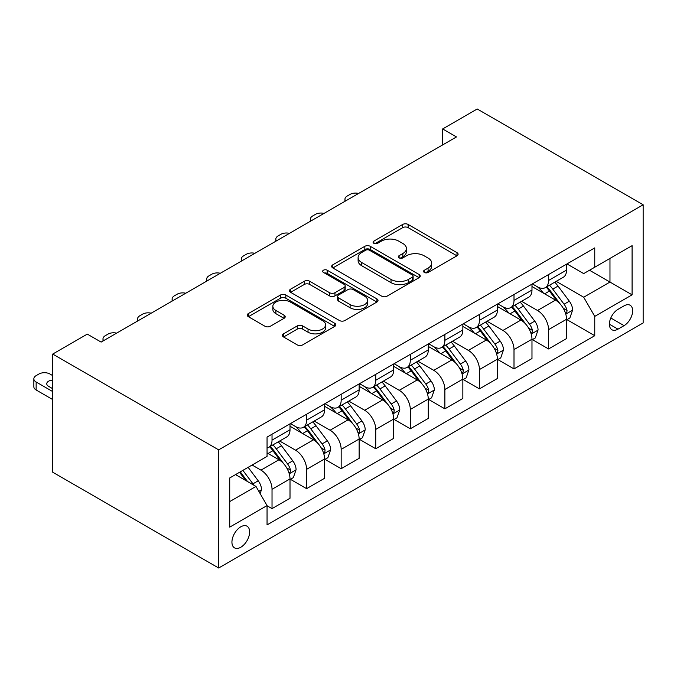 <?xml version="1.0" encoding="UTF-8"?>
<svg xmlns="http://www.w3.org/2000/svg" width="677" height="677" viewBox="0 0 677 677"><rect width="100%" height="100%" fill="white"/><g stroke="black" fill="none" stroke-linecap="round" stroke-linejoin="round"><path stroke-width="1.02" d="M424.344 272.45A2.691 1.549 0 0 0 428.143 272.45L456.983 255.796A3.842 2.217 0 0 0 458.109 254.23A3.842 2.217 0 0 0 456.983 252.665L408.129 224.451A3.842 2.217 0 0 0 402.697 224.451L373.856 241.105A2.691 1.549 0 0 0 373.069 242.197A2.691 1.549 0 0 0 373.856 243.297A2.691 1.549 0 0 0 377.656 243.297L381.388 241.139A12.288 7.092 0 0 1 398.761 241.139L402.832 243.492A12.288 7.092 0 0 1 406.428 248.51A12.288 7.092 0 0 1 402.832 253.52L399.1 255.678A2.691 1.549 0 0 0 398.313 256.778A2.691 1.549 0 0 0 399.1 257.869A2.691 1.549 0 0 0 402.9 257.869L406.632 255.72A12.288 7.092 0 0 1 424.005 255.72L428.076 258.064A12.288 7.092 0 0 1 431.672 263.082A12.288 7.092 0 0 1 428.076 268.1L424.344 270.25A2.691 1.549 0 0 0 423.557 271.35A2.691 1.549 0 0 0 424.344 272.45L424.344 270.25M240.784 547.253A12.516 7.227 120 0 0 248.958 536.226A12.516 7.227 120 0 0 247.037 526.198A12.516 7.227 120 0 0 240.784 526.816A12.516 7.227 120 0 0 232.609 537.851A12.516 7.227 120 0 0 234.521 547.879A12.516 7.227 120 0 0 240.784 547.253M283.536 333.837A3.842 2.217 0 0 0 282.411 335.411A3.842 2.217 0 0 0 283.536 336.977L297.245 344.889A3.842 2.217 0 0 0 302.67 344.889L334.7 326.399A3.842 2.217 0 0 0 335.826 324.833A3.842 2.217 0 0 0 334.7 323.259L285.838 295.054A3.842 2.217 0 0 0 280.413 295.054L248.383 313.544A3.842 2.217 0 0 0 247.257 315.11A3.842 2.217 0 0 0 248.383 316.684L264.935 326.238A3.842 2.217 0 0 0 270.368 326.238L284.078 318.325A3.842 2.217 0 0 0 285.203 316.76A3.842 2.217 0 0 0 284.078 315.194L275.869 310.447A10.265 5.932 0 0 1 272.856 306.258A10.265 5.932 0 0 1 279.195 300.783A10.265 5.932 0 0 1 290.391 302.069L322.557 320.636A10.265 5.932 0 0 1 325.561 324.833A10.265 5.932 0 0 1 319.222 330.308A10.265 5.932 0 0 1 308.035 329.022L302.67 325.925A3.842 2.217 0 0 0 297.245 325.925L283.536 333.837L283.536 336.977M643.15 204.784L477.226 108.989L442.656 128.943L456.484 136.932L101.127 342.088L87.299 334.108L52.73 354.063L218.663 449.858L643.15 204.784L643.15 322.937L218.663 568.011L218.663 449.858M381.659 296.154A3.842 2.217 0 0 0 387.092 296.154L419.122 277.655A3.842 2.217 0 0 0 420.248 276.089A3.842 2.217 0 0 0 419.122 274.523L370.26 246.318A3.842 2.217 0 0 0 364.827 246.318L332.796 264.809A3.842 2.217 0 0 0 331.679 266.374A3.842 2.217 0 0 0 332.796 267.94L381.659 296.154M324.511 273.026A2.691 1.549 0 0 1 327.236 273.406L327.236 270.216L376.911 298.895A3.842 2.217 0 0 1 378.037 300.461A3.842 2.217 0 0 1 376.911 302.027L344.881 320.517A3.842 2.217 0 0 1 339.448 320.517L290.594 292.312L290.594 289.172A3.842 2.217 0 0 0 289.468 290.746A3.842 2.217 0 0 0 290.594 292.312M290.594 289.172L304.295 281.26A3.842 2.217 0 0 1 309.727 281.26L329.547 292.701A3.842 2.217 0 0 0 334.971 292.701L344.068 287.454A3.842 2.217 0 0 0 345.194 285.889A3.842 2.217 0 0 0 344.068 284.315L323.437 272.408A2.691 1.549 0 0 1 322.65 271.308A2.691 1.549 0 0 1 324.308 269.878A2.691 1.549 0 0 1 327.236 270.216M624.067 305.852L617.983 309.364A12.127 6.998 120 0 0 610.062 320.043A12.127 6.998 120 0 0 611.923 329.758A12.127 6.998 120 0 0 617.983 329.157L624.067 325.645A12.127 6.998 120 0 0 631.988 314.966A12.127 6.998 120 0 0 630.135 305.251A12.127 6.998 120 0 0 624.067 305.852M566.962 263.937L583.692 273.601L594.753 267.212L594.753 247.892L267.051 437.088L267.051 456.408L229.723 477.962L229.723 527.138L267.051 505.584L267.051 524.903L594.753 335.707L594.753 316.387L583.692 297.228L556.198 281.353M594.753 267.212L632.09 245.658L632.09 294.833L594.753 316.387M52.73 354.063L52.73 472.216L218.663 568.011M442.656 128.943L442.656 144.912M589.498 270.241L609.969 282.064L609.969 258.428L632.09 245.658M583.692 297.228L609.969 282.064L632.09 294.833M229.723 501.589L255.991 486.424L235.528 474.611M267.051 505.744L272.027 508.622L272.027 489.302A15.647 9.029 -120 0 0 260.967 470.143L252.123 465.031M272.027 508.622L290.01 498.238L290.01 478.918A15.647 9.029 -120 0 0 278.941 459.759L267.051 452.896M290.425 479.324L306.596 488.659L306.596 469.339A15.647 9.029 -120 0 0 295.536 450.18L279.652 441.015M306.596 488.659L324.571 478.284L324.571 458.964A15.647 9.029 -120 0 0 313.51 439.805L290.01 426.231M324.985 459.361L341.166 468.704L341.166 449.384A15.647 9.029 -120 0 0 330.105 430.225L314.221 421.052M341.166 468.704L359.14 458.329L359.14 439.009A15.647 9.029 -120 0 0 348.08 419.85L324.571 406.276M359.555 439.407L375.735 448.749L375.735 429.43A15.647 9.029 -120 0 0 364.675 410.27L348.79 401.097M375.735 448.749L393.709 438.366L393.709 419.046A15.647 9.029 -120 0 0 382.649 399.887L359.14 386.322M394.124 419.452L410.304 428.786L410.304 409.467A15.647 9.029 -120 0 0 399.244 390.307L383.36 381.143M410.304 428.786L428.279 418.411L428.279 399.091A15.647 9.029 -120 0 0 417.218 379.932L393.709 366.359M428.693 399.489L444.874 408.832L444.874 389.512A15.647 9.029 -120 0 0 433.805 370.353L417.929 361.179M444.874 408.832L462.848 398.457L462.848 379.137A15.647 9.029 -120 0 0 451.779 359.978L428.279 346.404M463.263 379.535L479.434 388.877L479.434 369.557A15.647 9.029 -120 0 0 468.374 350.398L452.49 341.225M479.434 388.877L497.409 378.494L497.409 359.174A15.647 9.029 -120 0 0 486.348 340.015L462.848 326.449M497.823 359.572L514.004 368.914L514.004 349.594A15.647 9.029 -120 0 0 502.943 330.435L487.059 321.27M514.004 368.914L531.978 358.539L531.978 339.219A15.647 9.029 -120 0 0 520.918 320.06L497.409 306.486M532.393 339.617L548.573 348.96L548.573 329.64A15.647 9.029 -120 0 0 537.513 310.481L521.628 301.307M548.573 348.96L566.547 338.585L566.547 319.265A15.647 9.029 -120 0 0 555.487 300.106L531.978 286.532M532.393 283.9L537.513 286.853A15.647 9.029 -120 0 0 545.332 287.623A15.647 9.029 -120 0 0 548.573 280.464L548.573 274.557M497.823 303.855L502.943 306.808A15.647 9.029 -120 0 0 510.763 307.578A15.647 9.029 -120 0 0 514.004 300.419L514.004 294.512M463.263 323.809L468.374 326.763A15.647 9.029 -120 0 0 476.193 327.541A15.647 9.029 -120 0 0 479.434 320.382L479.434 314.466M428.693 343.772L433.805 346.726A15.647 9.029 -120 0 0 441.632 347.496A15.647 9.029 -120 0 0 444.874 340.336L444.874 334.43M394.124 363.727L399.244 366.68A15.647 9.029 -120 0 0 407.063 367.459A15.647 9.029 -120 0 0 410.304 360.291L410.304 354.384M359.555 383.681L364.675 386.635A15.647 9.029 -120 0 0 372.494 387.413A15.647 9.029 -120 0 0 375.735 380.254L375.735 374.347M324.985 403.644L330.105 406.598A15.647 9.029 -120 0 0 337.925 407.368A15.647 9.029 -120 0 0 341.166 400.209L341.166 394.302M290.425 423.599L295.536 426.552A15.647 9.029 -120 0 0 303.355 427.331A15.647 9.029 -120 0 0 306.596 420.163L306.596 414.256M566.962 319.662L594.753 335.707M545.332 287.623L563.306 277.248A15.647 9.029 -120 0 0 566.547 270.089L566.547 264.174M510.763 307.578L528.737 297.203A15.647 9.029 -120 0 0 531.978 290.044L531.978 284.137M476.193 327.541L494.176 317.158A15.647 9.029 -120 0 0 497.409 309.998L497.409 304.091M441.632 347.496L459.607 337.121A15.647 9.029 -120 0 0 462.848 329.961L462.848 324.046M407.063 367.459L425.038 357.075A15.647 9.029 -120 0 0 428.279 349.916L428.279 344.009M372.494 387.413L390.468 377.038A15.647 9.029 -120 0 0 393.709 369.87L393.709 363.964M337.925 407.368L355.899 396.993A15.647 9.029 -120 0 0 359.14 389.834L359.14 383.927M303.355 427.331L321.338 416.947A15.647 9.029 -120 0 0 324.571 409.788L324.571 403.881M267.051 447.92A15.647 9.029 -120 0 0 268.794 447.285L286.769 436.91A15.647 9.029 -120 0 0 290.01 429.743L290.01 423.836M268.794 447.285A15.647 9.029 -120 0 0 272.027 440.126L272.027 434.219M255.991 486.424L267.051 505.584M425.418 272.823L428.076 271.291A12.288 7.092 0 0 0 431.672 266.273L431.672 263.082M406.428 248.51L406.428 251.7A12.288 7.092 0 0 1 402.832 256.718L400.175 258.25M456.933 255.821L408.129 227.641A3.842 2.217 0 0 0 402.697 227.641L374.931 243.678M419.071 277.688L370.26 249.508A3.842 2.217 0 0 0 364.827 249.508L332.856 267.974M412.335 277.189A2.691 1.549 0 0 0 413.122 276.089A2.691 1.549 0 0 0 412.335 274.989L369.447 250.228A2.691 1.549 0 0 0 365.648 250.228L361.713 252.504A12.288 7.092 0 0 0 358.108 257.522A12.288 7.092 0 0 0 361.713 262.532L391.027 279.457A12.288 7.092 0 0 0 408.4 279.457L412.335 277.189L412.335 280.38A2.691 1.549 0 0 0 413.122 279.279L413.122 276.089M358.108 257.522L358.108 260.713A12.288 7.092 0 0 0 361.713 265.731L361.713 262.532M412.335 280.38L408.4 282.656A12.288 7.092 0 0 1 391.027 282.656L361.713 265.731M290.645 292.337L304.295 284.458L304.295 281.26M345.194 285.889L345.194 289.079A3.842 2.217 0 0 1 344.068 290.645L334.971 295.891A3.842 2.217 0 0 1 329.547 295.891L309.727 284.458A3.842 2.217 0 0 0 304.295 284.458M327.236 273.406L376.861 302.052M350.102 304.574A10.265 5.932 0 0 0 361.298 305.86A10.265 5.932 0 0 0 367.636 300.385A10.265 5.932 0 0 0 364.624 296.188L353.292 289.646A3.842 2.217 0 0 0 347.868 289.646L338.771 294.893A3.842 2.217 0 0 0 337.645 296.467A3.842 2.217 0 0 0 338.771 298.032L350.102 304.574L350.102 307.764A10.265 5.932 0 0 0 361.298 309.05A10.265 5.932 0 0 0 367.636 303.575L367.636 300.385M337.645 296.467L337.645 299.657A3.842 2.217 0 0 0 338.771 301.223L338.771 298.032M350.102 307.764L338.771 301.223M325.561 324.833L325.561 328.023A10.265 5.932 0 0 1 319.222 333.499A10.265 5.932 0 0 1 308.035 332.212L302.67 329.115A3.842 2.217 0 0 0 297.245 329.115L283.587 337.002M272.856 306.258L272.856 309.448A10.265 5.932 0 0 0 275.869 313.646L275.869 310.447M284.027 318.351L275.869 313.646M334.65 326.424L285.838 298.244A3.842 2.217 0 0 0 280.413 298.244L248.434 316.709M566.547 319.899L569.865 317.987L572.632 309.998A10.367 5.983 -120 0 0 569.323 301.172L558.026 286.092A29.915 17.272 -120 0 0 554.759 282.182M543.521 293.192A29.915 17.272 -120 0 0 537.394 286.786M565.6 313.553L566.81 312.249L567.038 310.438A10.367 5.983 -120 0 0 564.068 304.21L552.77 289.121A29.915 17.272 -120 0 0 549.504 285.212M546.72 286.82A24.837 14.335 60 0 1 550.799 291.457L560.361 304.218M546.187 287.133A29.915 17.272 60 0 1 549.453 291.042L556.959 301.07M358.598 193.444A7.819 4.519 0 0 0 350.017 194.409L347.25 196A7.819 4.519 0 0 0 344.957 199.199A7.819 4.519 0 0 0 345.583 200.959M531.978 339.854L535.295 337.941L538.063 329.961A10.367 5.983 -120 0 0 534.754 321.135L523.456 306.046A29.915 17.272 -120 0 0 520.19 302.137M508.952 313.155A29.915 17.272 -120 0 0 502.833 306.74M531.039 333.507L532.24 332.204L532.469 330.401A10.367 5.983 -120 0 0 529.499 324.165L518.201 309.084A29.915 17.272 -120 0 0 514.935 305.175M512.15 306.783A24.837 14.335 60 0 1 516.229 311.412L525.792 324.181M511.617 307.087A29.915 17.272 60 0 1 514.884 310.997L522.399 321.025M324.029 213.399A7.819 4.519 0 0 0 315.448 214.364L312.681 215.963A7.819 4.519 0 0 0 310.388 219.153A7.819 4.519 0 0 0 311.014 220.914M497.409 359.817L500.735 357.896L503.493 349.916A10.367 5.983 -120 0 0 500.185 341.09L488.887 326.009A29.915 17.272 -120 0 0 485.621 322.1M474.382 333.109A29.915 17.272 -120 0 0 468.264 326.695M496.469 353.47L497.671 352.167L497.9 350.356A10.367 5.983 -120 0 0 494.938 344.128L483.632 329.039A29.915 17.272 -120 0 0 480.374 325.129M477.59 326.737A24.837 14.335 60 0 1 481.66 331.375L491.223 344.136M477.048 327.05A29.915 17.272 60 0 1 480.315 330.96L487.829 340.988M289.46 233.353A7.819 4.519 0 0 0 280.879 234.327L278.112 235.918A7.819 4.519 0 0 0 275.827 239.116A7.819 4.519 0 0 0 276.444 240.877M462.848 379.772L466.165 377.859L468.924 369.87A10.367 5.983 -120 0 0 465.624 361.044L454.318 345.964A29.915 17.272 -120 0 0 451.06 342.054M439.822 353.064A29.915 17.272 -120 0 0 433.695 346.658M461.9 373.425L463.102 372.122L463.33 370.319A10.367 5.983 -120 0 0 460.368 364.082L449.063 349.002A29.915 17.272 -120 0 0 445.804 345.092M443.02 346.692A24.837 14.335 60 0 1 447.091 351.329L456.653 364.091M442.487 347.005A29.915 17.272 60 0 1 445.745 350.914L453.26 360.943M254.899 253.316A7.819 4.519 0 0 0 246.31 254.281L243.551 255.881A7.819 4.519 0 0 0 241.257 259.071A7.819 4.519 0 0 0 241.875 260.831M428.279 399.726L431.596 397.814L434.363 389.834A10.367 5.983 -120 0 0 431.054 381.007L419.757 365.918A29.915 17.272 -120 0 0 416.49 362.009M405.252 373.027A29.915 17.272 -120 0 0 399.125 366.612M427.331 393.379L428.541 392.085L428.761 390.274A10.367 5.983 -120 0 0 425.799 384.037L414.502 368.957A29.915 17.272 -120 0 0 411.235 365.047M408.451 366.655A24.837 14.335 60 0 1 412.53 371.284L422.093 384.054M407.918 366.959A29.915 17.272 60 0 1 411.184 370.869L418.691 380.897M220.33 273.271A7.819 4.519 0 0 0 211.749 274.236L208.981 275.835A7.819 4.519 0 0 0 206.688 279.026A7.819 4.519 0 0 0 207.306 280.786M393.709 419.689L397.027 417.768L399.794 409.788A10.367 5.983 -120 0 0 396.485 400.962L385.188 385.882A29.915 17.272 -120 0 0 381.921 381.972M370.683 392.982A29.915 17.272 -120 0 0 364.556 386.575M392.762 413.342L393.972 412.039L394.2 410.228A10.367 5.983 -120 0 0 391.23 404L379.932 388.911A29.915 17.272 -120 0 0 376.666 385.001M373.882 386.609A24.837 14.335 60 0 1 377.961 391.247L387.523 404.008M373.349 386.922A29.915 17.272 60 0 1 376.615 390.832L384.121 400.86M185.76 293.234A7.819 4.519 0 0 0 177.179 294.199L174.412 295.79A7.819 4.519 0 0 0 172.119 298.989A7.819 4.519 0 0 0 172.737 300.749M359.14 439.644L362.457 437.731L365.225 429.743A10.367 5.983 -120 0 0 361.916 420.916L350.618 405.836A29.915 17.272 -120 0 0 347.352 401.926M336.114 412.936A29.915 17.272 -120 0 0 329.987 406.53M358.201 433.297L359.402 431.994L359.631 430.191A10.367 5.983 -120 0 0 356.661 423.954L345.363 408.874A29.915 17.272 -120 0 0 342.097 404.964M339.312 406.564A24.837 14.335 60 0 1 343.391 411.201L352.954 423.971M338.779 406.877A29.915 17.272 60 0 1 342.046 410.787L349.56 420.815M151.191 313.189A7.819 4.519 0 0 0 142.61 314.153L139.843 315.753A7.819 4.519 0 0 0 137.549 318.943A7.819 4.519 0 0 0 138.176 320.703M324.571 459.598L327.896 457.686L330.655 449.706A10.367 5.983 -120 0 0 327.346 440.879L316.049 425.791A29.915 17.272 -120 0 0 312.782 421.881M301.544 432.899A29.915 17.272 -120 0 0 295.426 426.485M323.631 453.251L324.833 451.957L325.062 450.146A10.367 5.983 -120 0 0 322.091 443.909L310.794 428.829A29.915 17.272 -120 0 0 307.527 424.919M304.743 426.527A24.837 14.335 60 0 1 308.822 431.156L318.385 443.926M304.21 426.832A29.915 17.272 60 0 1 307.476 430.741L314.991 440.769M116.622 333.143A7.819 4.519 0 0 0 108.041 334.108L105.273 335.707A7.819 4.519 0 0 0 102.989 338.898A7.819 4.519 0 0 0 103.606 340.658M290.01 479.561L293.327 477.64L296.086 469.66A10.367 5.983 -120 0 0 292.786 460.834L281.48 445.754A29.915 17.272 -120 0 0 278.222 441.844M289.062 473.215L290.264 471.911L290.492 470.1A10.367 5.983 -120 0 0 287.53 463.872L276.224 448.783A29.915 17.272 -120 0 0 272.966 444.874M270.182 446.481A24.837 14.335 60 0 1 274.253 451.119L283.815 463.88M269.649 446.795A29.915 17.272 60 0 1 272.907 450.704L280.422 460.732M260.137 493.609L261.525 489.615A10.367 5.983 -120 0 0 258.216 480.797L248.129 467.333M52.73 391.585L36.143 382.006A7.819 4.519 0 0 1 33.85 378.815A7.819 4.519 0 0 1 36.143 375.625L38.911 374.026A7.819 4.519 0 0 1 49.971 374.026L52.73 375.625M52.73 399.574L36.143 389.994A7.819 4.519 180 0 1 33.85 386.795L33.85 378.815M52.73 388.141A6.254 3.613 0 0 0 51.841 388.2M253.9 485.223A10.367 5.983 -120 0 0 252.961 483.827L242.874 470.363M240.284 471.869L247.528 481.533M239.556 472.284L245.7 480.484M52.73 380.152A6.254 3.613 0 0 0 46.755 383.766A6.254 3.613 0 0 0 48.583 386.322L52.73 388.716M260.967 470.143L278.941 459.759M295.536 450.18L313.51 439.805M330.105 430.225L348.08 419.85M364.675 410.27L382.649 399.887M399.244 390.307L417.218 379.932M433.805 370.353L451.779 359.978M468.374 350.398L486.348 340.015M502.943 330.435L520.918 320.06M537.513 310.481L555.487 300.106M548.573 280.464L566.547 270.089M548.573 329.64L566.547 319.265M514.004 349.594L531.978 339.219M514.004 300.419L531.978 290.044M479.434 369.557L497.409 359.174M479.434 320.382L497.409 309.998M444.874 389.512L462.848 379.137M444.874 340.336L462.848 329.961M410.304 409.467L428.279 399.091M410.304 360.291L428.279 349.916M375.735 429.43L393.709 419.046M375.735 380.254L393.709 369.87M341.166 449.384L359.14 439.009M341.166 400.209L359.14 389.834M306.596 469.339L324.571 458.964M306.596 420.163L324.571 409.788M272.027 489.302L290.01 478.918M272.027 440.126L290.01 429.743M610.806 317.995L624.067 325.645M609.41 324.215L617.983 329.157M428.076 271.291L428.076 268.1M399.1 257.869L399.1 255.678M402.832 256.718L402.832 253.52M373.856 243.297L373.856 241.105M402.697 227.641L402.697 224.451M408.129 227.641L408.129 224.451M456.983 255.796L456.983 252.665M332.796 267.94L332.796 264.809M364.827 249.508L364.827 246.318M370.26 249.508L370.26 246.318M419.122 277.655L419.122 274.523M391.027 282.656L391.027 279.457M408.4 282.656L408.4 279.457M309.727 284.458L309.727 281.26M329.547 295.891L329.547 292.701M334.971 295.891L334.971 292.701M344.068 290.645L344.068 287.454M376.911 302.027L376.911 298.895M297.245 329.115L297.245 325.925M302.67 329.115L302.67 325.925M308.035 332.212L308.035 329.022M284.078 318.325L284.078 315.194M248.383 316.684L248.383 313.544M280.413 298.244L280.413 295.054M285.838 298.244L285.838 295.054M334.7 326.399L334.7 323.259M565.777 314.12L572.564 310.201M552.77 289.121L558.026 286.092M544.621 293.826L549.453 291.042M564.068 304.21L569.323 301.172M563.247 308.255L567.038 310.438M531.208 334.074L537.995 330.156M518.201 309.084L523.456 306.046M510.052 313.789L514.884 310.997M529.499 324.165L534.754 321.135M528.678 328.21L532.469 330.401M496.639 354.037L503.426 350.119M483.632 329.039L488.887 326.009M475.482 333.744L480.315 330.96M494.938 344.128L500.185 341.09M494.108 348.173L497.9 350.356M462.069 373.992L468.856 370.074M449.063 349.002L454.318 345.964M440.922 353.699L445.745 350.914M460.368 364.082L465.624 361.044M459.548 368.127L463.33 370.319M427.5 393.946L434.296 390.028M414.502 368.957L419.757 365.918M406.352 373.662L411.184 370.869M425.799 384.037L431.054 381.007M424.978 388.082L428.761 390.274M392.939 413.909L399.726 409.991M379.932 388.911L385.188 385.882M371.783 393.616L376.615 390.832M391.23 404L396.485 400.962M390.409 408.045L394.2 410.228M358.37 433.864L365.157 429.946M345.363 408.874L350.618 405.836M337.214 413.571L342.046 410.787M356.661 423.954L361.916 420.916M355.84 427.999L359.631 430.191M323.801 453.818L330.588 449.9M310.794 428.829L316.049 425.791M302.644 433.534L307.476 430.741M322.091 443.909L327.346 440.879M321.27 447.954L325.062 450.146M289.231 473.782L296.018 469.863M276.224 448.783L281.48 445.754M268.084 453.488L272.907 450.704M287.53 463.872L292.786 460.834M286.709 467.917L290.492 470.1M36.143 382.006L36.143 389.994M258.826 491.333L261.457 489.818M252.961 483.827L258.216 480.797M344.957 199.199L344.957 201.314M310.388 219.153L310.388 221.277M275.827 239.116L275.827 241.232M241.257 259.071L241.257 261.187M206.688 279.026L206.688 281.15M172.119 298.989L172.119 301.104M137.549 318.943L137.549 321.059M102.989 338.898L102.989 341.022"/></g></svg>
